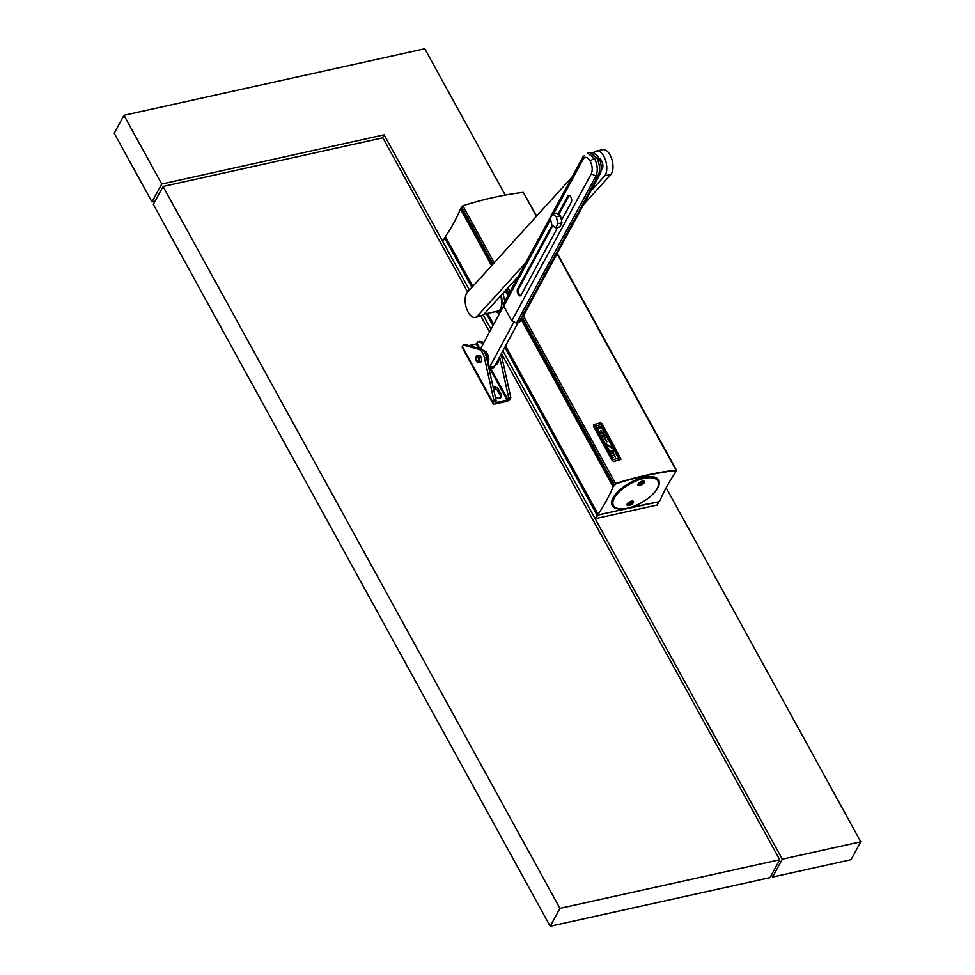 <?xml version="1.0" encoding="UTF-8"?>
<svg xmlns="http://www.w3.org/2000/svg" width="975" height="975" viewBox="0 0 975 975"><rect width="100%" height="100%" fill="white"/><g stroke="black" fill="none" stroke-linecap="round" stroke-linejoin="round"><path stroke-width="1.46" d="M860.779 841.791L851.029 859.682L772.566 877.049L782.316 859.158L860.779 841.791L666.144 487.756M123.971 115.318L161.74 184.019L151.99 201.91L114.221 133.209L123.971 115.318L424.795 48.75L505.245 195.085M471.888 287.357L444.746 237.985L442.796 241.556L384.113 134.818L161.74 184.019M782.316 859.158L502.893 350.878L595.152 518.712L657.113 505.05M442.796 241.556L469.45 290.038L442.796 241.556L445.075 237.583M483.21 315.071L491.022 329.282L483.21 315.071M384.113 134.818L382.432 137.902M771.432 874.977L772.566 877.049M151.99 201.91L155.013 201.24M779.732 859.731L769.994 877.622L550.205 926.25L559.955 908.359L779.732 859.731L501.455 353.547M550.205 926.25L153.331 204.336L163.069 186.444L382.858 137.804L467.647 292.025M480.894 316.132L489.584 331.939M559.955 908.359L163.069 186.444M486.342 313.645L492.96 325.687M504.831 347.283L597.102 515.129L595.152 518.712M597.102 515.129L658.893 501.784L656.943 505.367M520.418 321.397L516.506 323.066L511.814 320.848L503.648 306.004L503.502 303.883L583.05 156.67L583.184 159.108C585.207 156.244 587.535 156.877 590.168 161.021C592.447 165.811 592.812 170.077 591.277 173.818L595.969 176.024L599.881 174.367L520.418 321.397M558.102 214.122L567.877 196.036A3.924 1.974 77.4 0 1 568.717 195.305A3.924 1.974 77.4 0 1 570.814 196.84A3.924 1.974 77.4 0 1 571.277 202.227L561.478 220.35M557.688 227.37L521.064 295.157A3.924 1.974 77.4 0 1 520.211 295.876A3.924 1.974 77.4 0 1 518.127 294.34A3.924 1.974 77.4 0 1 517.652 288.953L552.106 225.213M520.699 295.62A3.924 1.974 77.4 0 1 519.163 294.109A3.924 1.974 77.4 0 1 518.688 288.722L552.752 225.688M558.748 214.598L568.913 195.804A3.924 1.974 77.4 0 1 569.266 195.329M508.755 397.983L510.815 397.532L509.949 399.128A3.059 1.328 -28.8 0 1 506.391 401.493L494.825 404.052A3.059 1.328 -28.8 0 1 493.118 403.735L462.26 347.612A3.059 1.328 -28.8 0 1 462.369 346.698L463.259 345.065L478.798 349.306A9.799 4.948 -102.5 0 1 484.429 357.752L494.093 401.225L496.153 400.774L495.605 402.614L507.171 400.055L508.755 397.983L499.627 356.947M510.815 397.532L501.162 354.096M494.093 401.225L493.216 402.833A3.059 1.328 -28.8 0 0 493.118 403.735M496.153 400.774L486.488 357.289A9.799 4.948 -102.5 0 0 480.858 348.855L465.319 344.602L463.259 345.065M483.941 342.444L479.98 341.36L477.921 341.823L476.312 343.931L468.878 345.577M483.454 343.334L477.921 341.823M493.423 388.464A3.924 2.925 -151.4 0 1 497.798 390.914L498.578 389.476L501.235 394.314A3.924 2.925 -151.4 0 1 501.369 396.923A3.924 2.925 -151.4 0 1 499.627 398.141A3.924 2.925 -151.4 0 1 495.239 396.618M497.798 390.914L500.455 395.753A3.924 2.925 -151.4 0 1 500.845 397.568M493.155 387.233A3.924 2.925 -151.4 0 1 493.569 387.112A3.924 2.925 -151.4 0 1 498.578 389.476M477.287 362.212A3.681 1.853 -102.5 0 0 477.421 362.347A3.681 1.853 -102.5 0 0 478.64 362.798L480.395 362.408A3.681 1.853 -102.5 0 0 481.199 361.725A3.681 1.853 -102.5 0 0 481.138 357.496A3.681 1.853 -102.5 0 0 478.798 355.229L477.043 355.619A3.681 1.853 -102.5 0 0 476.251 356.302A3.681 1.853 -102.5 0 0 476.141 356.533A3.681 1.853 -102.5 0 0 476.068 356.704M478.64 362.798A3.681 1.853 -102.5 0 0 479.444 362.103A3.681 1.853 -102.5 0 0 479.383 357.886A3.681 1.853 -102.5 0 0 477.043 355.619M476.092 356.655A3.303 1.67 -102.5 0 0 475.995 356.862A3.303 1.67 -102.5 0 0 477.153 362.103A3.303 1.67 -102.5 0 0 478.969 361.883A3.303 1.67 -102.5 0 0 478.591 357.337A3.303 1.67 -102.5 0 0 476.092 356.655M476.604 357.581A2.145 1.085 77.5 0 1 477.933 357.606A2.145 1.085 77.5 0 1 478.603 360.616A2.145 1.085 77.5 0 1 478.469 360.969A2.145 1.085 77.5 0 1 476.848 360.531A2.145 1.085 77.5 0 1 476.604 357.581M620.843 459.383A221.435 95.855 -28.8 0 0 613.689 461.382L612.154 460.358L613.653 461.492A221.252 95.782 -28.8 0 1 620.807 459.481M612.154 460.358L593.482 426.38L593.519 424.71A221.435 95.855 -28.8 0 1 600.624 422.723L602.16 423.869L620.977 459.091M492.765 264.371L461.528 207.565L462.869 205.749A221.252 95.782 -28.8 0 1 523.307 192.38L536.713 215.975M522.247 318.021L614.213 485.306L615.554 483.49A221.252 95.782 -28.8 0 1 675.992 470.121L676.272 470.888L675.029 471.742L675.651 470.498M506.525 289.417L508.938 293.804M614.213 485.306L615.444 483.819A220.63 95.513 -28.8 0 1 646.51 475.459A220.63 95.513 -28.8 0 1 675.712 470.486L675.858 470.876M613.251 459.603L613.312 459.591A221.435 95.855 -28.8 0 1 619.418 457.884L601.027 424.6A221.252 95.782 -28.8 0 0 594.921 426.307L613.251 459.603M619.576 457.628L601.087 424.491A221.435 95.855 -28.8 0 0 594.957 426.197L594.75 426.416M612.202 460.249L593.385 425.015M612.288 451.742L615.274 457.153A221.435 95.855 -28.8 0 1 615.591 457.068L612.617 451.657A221.435 95.855 -28.8 0 1 614.603 451.096L617.589 456.519A221.435 95.855 -28.8 0 1 617.906 456.422L614.299 449.877A221.435 95.855 -28.8 0 0 609.338 451.267L612.934 457.811A221.435 95.855 -28.8 0 1 613.263 457.726L610.289 452.315A221.435 95.855 -28.8 0 1 612.288 451.742L612.251 451.839A221.252 95.782 -28.8 0 0 610.326 452.388M615.274 457.153L612.251 451.839M609.338 451.267L612.897 457.921M617.906 456.422L617.87 456.532A221.252 95.782 -28.8 0 0 617.541 456.617L614.603 451.096M612.653 451.73A221.252 95.782 -28.8 0 1 614.567 451.206M613.665 448.719L613.628 448.829A221.252 95.782 -28.8 0 0 613.153 448.951L613.19 448.853A221.435 95.855 -28.8 0 1 613.665 448.719L610.07 442.163A221.435 95.855 -28.8 0 0 609.741 442.26L612.848 448.061M613.19 448.853L605.78 444.112L609.034 450.023A221.435 95.855 -28.8 0 0 608.705 450.109L605.097 443.552A221.435 95.855 -28.8 0 1 605.585 443.418L612.995 448.159L609.741 442.26M613.153 448.951L605.743 444.222M609.034 450.023L608.985 450.121A221.252 95.782 -28.8 0 0 608.668 450.218L605.097 443.552M601.636 427.513A221.435 95.855 -28.8 0 0 597.322 428.72L599.674 432.997A221.435 95.855 -28.8 0 1 601.673 432.425L600.673 430.609A221.435 95.855 -28.8 0 1 601.002 430.523L602.623 433.473A221.435 95.855 -28.8 0 0 600.758 434.009L597.175 429.134L597.163 427.452A221.435 95.855 -28.8 0 1 600.551 426.502L604.134 431.377L604.159 433.058A221.435 95.855 -28.8 0 0 604 433.095L603.367 431.949A221.435 95.855 -28.8 0 1 603.988 431.779L601.636 427.513L603.903 431.803M603.367 431.949L603.964 433.192M600.673 430.609L601.587 432.449M604.793 442.309A221.435 95.855 -28.8 0 0 604.463 442.406L604.427 442.504A221.252 95.782 -28.8 0 1 604.756 442.418L601.819 436.898A221.435 95.855 -28.8 0 1 603.817 436.337L606.755 441.846A221.252 95.782 -28.8 0 1 607.084 441.76L604.147 436.239A221.435 95.855 -28.8 0 1 606.133 435.691L609.07 441.212A221.252 95.782 -28.8 0 1 609.399 441.114L605.828 434.46A221.435 95.855 -28.8 0 0 600.868 435.849L604.427 442.504M604.463 442.406L600.868 435.849M606.755 441.846L603.817 436.337M609.436 441.017A221.435 95.855 -28.8 0 0 609.107 441.102L606.133 435.691M601.855 436.983A221.252 95.782 -28.8 0 1 603.781 436.434M604.183 436.325A221.252 95.782 -28.8 0 1 606.097 435.801M602.623 433.473L602.587 433.582A221.252 95.782 -28.8 0 0 600.722 434.107L599.138 432.876L597.017 427.769M597.37 428.805A221.252 95.782 -28.8 0 1 601.599 427.611M646.681 504.173L658.954 501.772L660.051 500.589A227.589 98.524 151.2 0 1 675.066 473.033L675.443 470.523M472.802 286.358L445.429 236.559L445.173 237.534M618.503 510.4L597.699 515.19L598.114 514.3L505.55 345.93M653.128 493.874A26.459 11.456 151.2 0 0 657.759 487.878A26.459 11.456 151.2 0 0 658.649 480.066A26.459 11.456 151.2 0 0 638.613 478.871A26.459 11.456 151.2 0 0 614.53 495.568A26.459 11.456 151.2 0 0 613.165 497.75A26.459 11.456 151.2 0 0 612.276 505.562A26.459 11.456 151.2 0 0 626.888 508.304M611.971 504.904A26.459 11.456 151.2 0 0 613.056 505.988M493.679 324.334L487.646 313.365M646.669 504.136L618.516 510.449M658.588 480.955A26.459 11.456 151.2 0 0 658.259 479.456M657.174 478.384A26.032 11.273 -28.8 0 1 657.577 479.018L658.271 480.273A26.032 11.273 -28.8 0 1 658.076 486.562A26.032 11.273 -28.8 0 1 657.942 486.878M618.406 508.609A26.032 11.273 -28.8 0 1 618.065 508.56A26.032 11.273 -28.8 0 1 612.653 505.355L611.959 504.099A26.032 11.273 -28.8 0 1 611.642 503.405M500.577 311.512A13.723 6.935 77.5 0 1 498.883 310.672M500.053 312.487A14.942 7.544 77.5 0 1 497.933 311.074M500.736 311.22A13.479 6.801 77.5 0 1 499.188 310.477M521.32 319.751L613.117 486.744L616.102 483.685A220.508 95.465 -28.8 0 1 646.474 475.52A220.508 95.465 -28.8 0 1 675.066 470.633L675.59 470.791M491.583 265.663L460.432 209.003L461.663 207.797M508.012 295.547L505.355 290.708M499.553 313.426L495.373 311.647M502.929 293.365L504.892 301.299M460.432 209.003A227.589 98.524 -28.8 0 1 445.429 236.559M613.117 486.744A227.589 98.524 -28.8 0 1 598.114 514.3M642.757 481.065A3.059 1.328 -28.8 0 1 639.259 483.32A3.059 1.328 -28.8 0 1 638.467 483.417M631.837 501.101A3.059 1.328 -28.8 0 1 628.339 503.368A3.059 1.328 -28.8 0 1 627.559 503.453M612.653 505.355A26.032 11.273 -28.8 0 1 613.519 497.664A26.032 11.273 -28.8 0 1 636.955 479.7A26.032 11.273 -28.8 0 1 658.271 480.273M657.15 488.56A25.423 11.005 -28.8 0 1 618.735 508.67A25.423 11.005 -28.8 0 1 614.311 498.042A25.423 11.005 -28.8 0 1 642.805 478.688A25.423 11.005 -28.8 0 1 657.808 487.183A25.423 11.005 -28.8 0 1 657.15 488.56M627.169 504.002A3.681 1.597 151.2 0 0 627.071 504.197A3.681 1.597 151.2 0 0 629.241 505.428A3.681 1.597 151.2 0 0 633.36 502.625A3.681 1.597 151.2 0 0 632.726 501.089A3.681 1.597 151.2 0 0 627.169 504.002M638.089 483.966A3.681 1.597 151.2 0 0 637.991 484.161A3.681 1.597 151.2 0 0 640.161 485.392A3.681 1.597 151.2 0 0 644.28 482.588A3.681 1.597 151.2 0 0 643.646 481.053A3.681 1.597 151.2 0 0 638.089 483.966M627.254 503.856A3.059 1.328 151.2 0 0 627.315 504.307A3.059 1.328 151.2 0 0 629.033 504.623A3.059 1.328 151.2 0 0 632.58 502.259A3.059 1.328 151.2 0 0 632.69 501.357A3.059 1.328 151.2 0 0 632.336 501.065M638.174 483.819A3.059 1.328 151.2 0 0 638.235 484.27A3.059 1.328 151.2 0 0 639.941 484.587A3.059 1.328 151.2 0 0 643.5 482.223A3.059 1.328 151.2 0 0 643.61 481.321A3.059 1.328 151.2 0 0 643.256 481.028M593.848 153.051L594.555 152.271A13.479 6.801 77.5 0 1 596.639 151.028L602.83 149.65A13.479 6.801 77.5 0 1 611.02 156.999A13.479 6.801 77.5 0 1 610.972 174.403L604.78 175.768L590.801 191.161M572.008 177.097L467.403 292.305A13.479 6.801 -102.5 0 0 467.11 310.013A13.479 6.801 -102.5 0 0 475.3 317.362L481.492 315.997A13.479 6.801 -102.5 0 0 483.283 315.01L518.359 276.388M583.538 204.616L610.972 174.403M475.3 317.362A13.479 6.801 -102.5 0 0 477.092 316.375L525.635 262.921M477.092 316.375L483.283 315.01M596.639 151.028A13.479 6.801 77.5 0 1 604.817 158.364A13.479 6.801 77.5 0 1 604.78 175.768M601.148 170.162A6.13 3.096 -102.5 0 0 601.843 169.662A6.13 3.096 -102.5 0 0 602.501 163.166A6.13 3.096 -102.5 0 0 598.882 158.267M488.926 368.209A11.03 5.521 77.3 0 0 489.462 367.38L513.581 322.567M480.529 348.77L503.6 305.894M487.829 363.322A6.74 3.4 -102.5 0 0 487.317 353.645A6.74 3.4 -102.5 0 0 483.722 351L487.39 353.633L488.195 362.895A6.74 3.376 -102.7 0 1 487.853 363.419M518.042 322.725L494.642 366.222A11.03 5.521 77.3 0 1 492.265 368.27L489.097 368.977M555.653 227.833L559.796 226.907L562.027 222.775L560.479 215.877L556.701 213.098L552.569 214.025L556.347 216.803L557.883 223.702L555.653 227.833L551.887 225.054L550.339 218.156L552.569 214.025M560.479 215.877L556.347 216.803M562.027 222.775L557.883 223.702M487.622 362.347A6.386 3.23 -102.5 0 0 486.683 353.974A6.386 3.23 -102.5 0 0 484.051 351.475M487.342 361.079A5.387 2.718 -102.5 0 0 486.367 354.547A5.387 2.718 -102.5 0 0 485.27 353.084A5.387 2.718 -102.5 0 0 484.831 352.743M498.871 358.349A9.189 4.643 77.5 0 1 495.909 364.613L495.446 364.723M597.577 515.361L595.628 518.932M518.785 322.554L598.248 175.512C600.393 170.308 599.881 164.361 596.7 157.682L589.778 152.588L587.498 153.099L594.421 158.194L590.168 161.021M516.506 323.066L595.969 176.024C598.126 170.808 597.614 164.873 594.421 158.194M511.814 320.848L591.277 173.818M503.722 306.15L550.619 219.387M553.642 213.781L583.184 159.108M517.652 288.953L518.688 288.722M567.877 196.036L568.913 195.804M584.695 155.512L583.05 156.67M599.881 174.354C601.246 173.745 602.331 163.288 598.76 158.06L598.76 158.06C597.882 155.135 594.884 153.307 589.778 152.588M598.638 159.132L596.7 157.682M484.429 357.752L486.488 357.289M478.798 349.306L480.858 348.855M476.312 343.931L478.688 348.258M489.974 368.782L507.171 400.055M477.019 343.456L479.834 348.575M490.839 368.587L507.878 399.592M500.455 395.753L501.235 394.314M462.369 346.698L493.216 402.833M675.992 470.121L557.005 253.695M536.433 216.267L523.307 192.38M615.554 483.49L523.404 315.876M510.096 291.671L507.975 287.808M494.215 262.775L462.869 205.749M614.238 484.624L522.442 317.655M509.133 293.451L506.768 289.148M493.009 264.103L461.553 206.883M445.039 237.278L472.314 286.894M486.952 313.511L493.289 325.053M505.172 346.661L597.724 515.007M613.47 486.098L521.662 319.105M508.353 294.901L505.781 290.233M492.022 265.188L460.785 208.37M613.994 485.696L522.039 318.423M508.731 294.206L506.257 289.709M492.485 264.676L461.309 207.955M614.213 485.599L522.173 318.167M508.865 293.962L506.427 289.526M492.655 264.481L461.528 207.858M502.747 307.503A9.762 4.936 77.5 0 1 501.54 307.454L502.978 307.491M501.247 296.303A8.19 4.132 77.5 0 1 501.906 299.362M500.626 295.913A12.248 6.191 77.5 0 1 499.614 309.977A12.248 6.191 77.5 0 1 497.737 311.123L484.063 314.157M500.894 295.62A11.273 5.692 77.5 0 1 500.955 307.613M489.462 367.38L494.642 366.222M444.722 237.729L442.772 241.312M659.015 501.759L657.113 505.257M676.516 470.267L557.225 253.293M445.014 237.461L472.229 286.967M486.842 313.536L493.228 325.163M505.111 346.771L597.699 515.19M618.735 508.67L618.065 508.56M657.808 487.183L658.076 486.562M500.992 295.51L502.137 302.152L501.43 307.186L499.98 309.77L497.737 311.123"/></g></svg>
